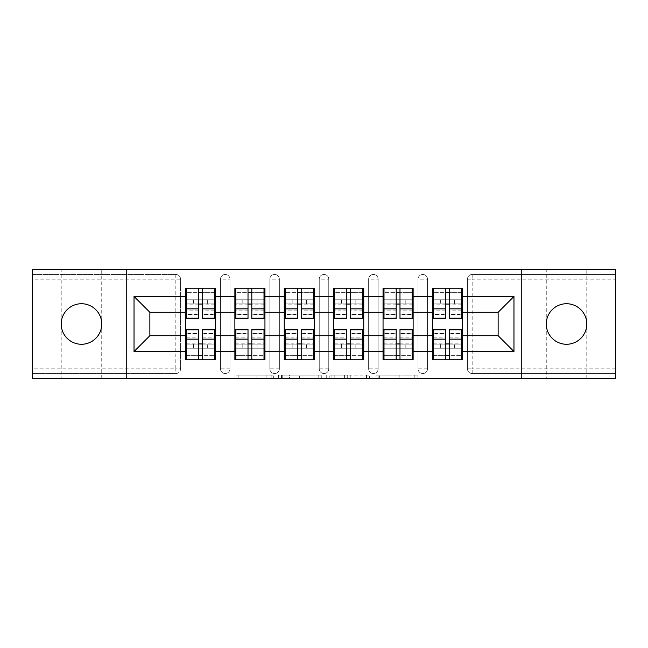 <?xml version="1.0" encoding="UTF-8"?>
<svg xmlns="http://www.w3.org/2000/svg" width="648" height="648" viewBox="0 0 648 648"><rect width="100%" height="100%" fill="white"/><g stroke="black" fill="none" stroke-linecap="round" stroke-linejoin="round"><path stroke-width="0.49" stroke-dasharray="3.24 2.43" d="M61.212 378.302L101.736 378.302L61.212 378.302L61.212 324C60.305 334.028 71.45 345.165 81.478 344.266C91.498 345.165 102.643 334.028 101.736 324L101.736 269.698L61.212 269.698L101.736 269.698M101.736 378.302L101.736 324C102.643 313.972 91.498 302.835 81.478 303.734C71.45 302.835 60.305 313.972 61.212 324L61.212 269.698M546.264 378.302L586.788 378.302L546.264 378.302L546.264 324C545.357 334.028 556.502 345.165 566.522 344.266C576.55 345.165 587.696 334.028 586.788 324L586.788 269.698L546.264 269.698L586.788 269.698M586.788 378.302L586.788 324C587.696 313.972 576.55 302.835 566.522 303.734C556.502 302.835 545.357 313.972 546.264 324L546.264 269.698M273.343 378.302L238.148 378.302L273.343 378.302L273.343 375.135L256.948 375.135L256.948 378.302L256.948 375.135L273.343 375.135L273.343 378.302L273.343 375.135L256.948 375.135L256.948 378.302L256.948 375.135L273.343 375.135L238.148 375.135L273.343 375.135M546.264 324C545.357 313.972 556.502 302.835 566.522 303.734A20.266 20.266 0 0 1 586.788 324A20.266 20.266 0 0 1 566.522 344.266C556.502 345.165 545.357 334.028 546.264 324M61.212 324C60.305 313.972 71.45 302.835 81.478 303.734A20.266 20.266 0 0 1 101.736 324A20.266 20.266 0 0 1 81.478 344.266C71.45 345.165 60.305 334.028 61.212 324M566.522 344.266A20.266 20.266 0 0 1 546.264 324A20.266 20.266 0 0 1 566.522 303.734C576.55 302.835 587.696 313.972 586.788 324C587.696 334.028 576.55 345.165 566.522 344.266M81.478 344.266A20.266 20.266 0 0 1 61.212 324A20.266 20.266 0 0 1 81.478 303.734C91.498 302.835 102.643 313.972 101.736 324C102.643 334.028 91.498 345.165 81.478 344.266M414.825 378.302L378.157 378.302L414.825 378.302L414.825 375.135L399.128 375.135L417.936 375.135L417.936 378.302L417.936 375.135L378.157 375.135L417.936 375.135L417.936 378.302L417.936 375.135L414.825 375.135L414.825 378.302M396.025 378.302L379.396 378.302L396.025 378.302L396.025 375.135L399.128 375.135L396.025 375.135L396.025 378.302L396.025 375.135L379.396 375.135L379.396 378.302L379.396 375.135L396.025 375.135L396.025 378.302M375.046 378.302L378.157 378.302L375.046 378.302L375.046 375.135L378.157 375.135L375.046 375.135L375.046 378.302M235.038 378.302L238.148 378.302L235.038 378.302L235.038 375.135L238.148 375.135L235.038 375.135L235.038 378.302M175.827 373.548A4.747 4.747 0 0 0 180.573 368.801L175.827 368.801L175.827 373.548A4.747 4.747 0 0 0 180.573 368.801L180.573 279.199A4.747 4.747 0 0 0 175.827 274.452L32.4 274.452L32.4 269.698L615.6 269.698L615.6 274.452L472.173 274.452A4.747 4.747 0 0 0 467.427 279.199L467.427 368.801A4.747 4.747 0 0 0 472.173 373.548L615.6 373.548L615.6 274.452L472.173 274.452A4.747 4.747 0 0 0 467.427 279.199L467.427 368.801A4.747 4.747 0 0 0 472.173 373.548L615.6 373.548L615.6 378.302L32.4 378.302L32.4 373.548L175.827 373.548L32.4 373.548L32.4 279.199L175.827 279.199L175.827 368.801L32.4 368.801M321.278 378.302L318.176 378.302L321.278 378.302L321.278 375.135L321.278 378.302M281.499 378.302L318.176 378.302L278.397 378.302L281.499 378.302L281.499 375.135L321.278 375.135L278.397 375.135L278.397 378.302L278.397 375.135L281.499 375.135L281.499 378.302M329.824 378.302L369.603 378.302L326.722 378.302L329.824 378.302L329.824 375.135L369.603 375.135L369.603 378.302L369.603 375.135L350.803 375.135L350.803 378.302M432.443 344.104L462.518 344.104L462.518 359.778L432.443 359.778L432.443 288.222L462.518 288.222L462.518 303.896L432.443 303.896M461.57 344.104L433.39 344.104M462.518 344.104L462.518 303.896M433.39 303.896L461.57 303.896M461.57 299.781L433.39 299.781M433.39 348.219L461.57 348.219M383.049 344.104L413.124 344.104L413.124 359.778L383.049 359.778L383.049 288.222L413.124 288.222L413.124 303.896L383.049 303.896M412.177 344.104L383.997 344.104M413.124 344.104L413.124 303.896M383.997 303.896L412.177 303.896M412.177 299.781L383.997 299.781M383.997 348.219L412.177 348.219M333.655 344.104L363.739 344.104L363.739 359.778L333.655 359.778L333.655 288.222L363.739 288.222L363.739 303.896L333.655 303.896M362.783 344.104L334.603 344.104M363.739 344.104L363.739 303.896M334.603 303.896L362.783 303.896M362.783 299.781L334.603 299.781M334.603 348.219L362.783 348.219M284.261 344.104L314.345 344.104L314.345 359.778L284.261 359.778L284.261 288.222L314.345 288.222L314.345 303.896L284.261 303.896M313.397 344.104L285.217 344.104M314.345 344.104L314.345 303.896M285.217 303.896L313.397 303.896M313.397 299.781L285.217 299.781M285.217 348.219L313.397 348.219M234.876 344.104L264.951 344.104L264.951 359.778L234.876 359.778L234.876 288.222L264.951 288.222L264.951 303.896L234.876 303.896M264.003 344.104L235.823 344.104M264.951 344.104L264.951 303.896M235.823 303.896L264.003 303.896M264.003 299.781L235.823 299.781M235.823 348.219L264.003 348.219M413.124 335.713L432.443 335.713M432.443 312.287L413.124 312.287M363.739 335.713L383.049 335.713M383.049 312.287L363.739 312.287M314.345 335.713L333.655 335.713M333.655 312.287L314.345 312.287M264.951 335.713L284.261 335.713M284.261 312.287L264.951 312.287M215.557 335.713L234.876 335.713M234.876 312.287L215.557 312.287M180.573 368.801L180.573 279.199A4.747 4.747 0 0 0 175.827 274.452L32.4 274.452L32.4 279.199M185.482 344.104L215.557 344.104L215.557 359.778L185.482 359.778L185.482 288.222L215.557 288.222L215.557 303.896L185.482 303.896M214.609 344.104L186.43 344.104M215.557 344.104L215.557 303.896M186.43 303.896L214.609 303.896M214.609 299.781L186.43 299.781M186.43 348.219L214.609 348.219M185.482 312.287L149.866 312.287L149.866 335.713L185.482 335.713M462.518 335.713L498.134 335.713L498.134 312.287L462.518 312.287M185.482 299.781L215.557 299.781M215.557 348.219L185.482 348.219M427.534 368.801L418.033 368.801A4.747 4.747 0 0 0 422.78 373.548A4.747 4.747 0 0 0 427.534 368.801L427.534 279.199A4.747 4.747 0 0 0 422.78 274.452A4.747 4.747 0 0 0 418.033 279.199L418.033 368.801L418.033 279.199A4.747 4.747 0 0 1 422.78 274.452A4.747 4.747 0 0 1 427.534 279.199L427.534 368.801A4.747 4.747 0 0 1 422.78 373.548A4.747 4.747 0 0 1 418.033 368.801A4.747 4.747 0 0 0 422.78 373.548M383.049 299.781L413.124 299.781M413.124 348.219L383.049 348.219M328.747 368.801L319.253 368.801A4.747 4.747 0 0 0 324 373.548A4.747 4.747 0 0 0 328.747 368.801L328.747 279.199A4.747 4.747 0 0 0 324 274.452A4.747 4.747 0 0 0 319.253 279.199L319.253 368.801L319.253 279.199A4.747 4.747 0 0 1 324 274.452A4.747 4.747 0 0 1 328.747 279.199L328.747 368.801A4.747 4.747 0 0 1 324 373.548A4.747 4.747 0 0 1 319.253 368.801A4.747 4.747 0 0 0 324 373.548M284.261 299.781L314.345 299.781M314.345 348.219L284.261 348.219M229.967 368.801L220.466 368.801A4.747 4.747 0 0 0 225.221 373.548A4.747 4.747 0 0 0 229.967 368.801L229.967 279.199A4.747 4.747 0 0 0 225.221 274.452A4.747 4.747 0 0 0 220.466 279.199L220.466 368.801L220.466 279.199A4.747 4.747 0 0 1 225.221 274.452A4.747 4.747 0 0 1 229.967 279.199L229.967 368.801A4.747 4.747 0 0 1 225.221 373.548A4.747 4.747 0 0 1 220.466 368.801A4.747 4.747 0 0 0 225.221 373.548M264.951 348.219L234.876 348.219M234.876 299.781L264.951 299.781M279.361 368.801L269.86 368.801A4.747 4.747 0 0 0 274.606 373.548A4.747 4.747 0 0 0 279.361 368.801L279.361 279.199A4.747 4.747 0 0 0 274.606 274.452A4.747 4.747 0 0 0 269.86 279.199L269.86 368.801L269.86 279.199A4.747 4.747 0 0 1 274.606 274.452A4.747 4.747 0 0 1 279.361 279.199L279.361 368.801A4.747 4.747 0 0 1 274.606 373.548A4.747 4.747 0 0 1 269.86 368.801A4.747 4.747 0 0 0 274.606 373.548M363.739 348.219L333.655 348.219M333.655 299.781L363.739 299.781M378.14 368.801L368.639 368.801A4.747 4.747 0 0 0 373.394 373.548A4.747 4.747 0 0 0 378.14 368.801L378.14 279.199A4.747 4.747 0 0 0 373.394 274.452A4.747 4.747 0 0 0 368.639 279.199L368.639 368.801L368.639 279.199A4.747 4.747 0 0 1 373.394 274.452A4.747 4.747 0 0 1 378.14 279.199L378.14 368.801A4.747 4.747 0 0 1 373.394 373.548A4.747 4.747 0 0 1 368.639 368.801A4.747 4.747 0 0 0 373.394 373.548M462.518 348.219L432.443 348.219M432.443 299.781L462.518 299.781M126.749 378.302L126.749 269.698M521.251 269.698L521.251 378.302M284.918 378.302L289.429 378.302L284.918 378.302L284.918 375.135L282.747 375.135L282.747 378.302L282.747 375.135L289.429 375.135L284.918 375.135L284.918 378.302M289.429 378.302L299.368 378.302L289.429 378.302L289.429 375.135L299.368 375.135L299.368 378.302L299.368 375.135L289.429 375.135L289.429 378.302M329.824 375.135L347.701 375.135L347.701 378.302L347.701 375.135L344.59 375.135L347.701 375.135L347.701 378.302L347.701 375.135L350.803 375.135M331.071 375.135L331.071 378.302L331.071 375.135M326.722 375.135L326.722 378.302L326.722 375.135M214.609 318.622L214.609 308.764L214.609 314.499L202.419 314.499L202.419 288.222L186.43 288.222L186.43 304.05L207.644 304.05L207.644 299.935L193.396 299.935L193.396 304.05L193.396 299.935L207.644 299.935L207.644 304.05L214.609 304.05L214.609 288.222L186.43 288.222M214.609 314.499L214.609 292.337L186.43 292.337L186.43 304.05L198.62 304.05M202.419 318.622L202.419 314.499M214.609 310.862L202.419 310.862M198.62 318.622L198.62 308.764L198.62 314.499L186.43 314.499L186.43 292.337L198.62 292.337L198.62 288.222M198.62 314.499L198.62 292.337M186.43 318.622L186.43 314.499M198.62 310.862L186.43 310.862M202.419 304.05L214.609 304.05L214.609 292.337L202.419 292.337M214.609 288.222L202.419 288.222M198.62 308.764L186.43 308.764M214.609 308.764L202.419 308.764M186.43 329.378L186.43 339.236L186.43 333.501L198.62 333.501L198.62 359.778L214.609 359.778L214.609 343.95L193.396 343.95L193.396 348.065L207.644 348.065L207.644 343.95L207.644 348.065L193.396 348.065L193.396 343.95L186.43 343.95L186.43 359.778L214.609 359.778M186.43 333.501L186.43 355.663L214.609 355.663L214.609 343.95L202.419 343.95M198.62 329.378L198.62 333.501M186.43 337.138L198.62 337.138M202.419 329.378L202.419 339.236L202.419 333.501L214.609 333.501L214.609 355.663L202.419 355.663L202.419 359.778M202.419 333.501L202.419 355.663M214.609 329.378L214.609 333.501M202.419 337.138L214.609 337.138M198.62 343.95L186.43 343.95L186.43 355.663L198.62 355.663M186.43 359.778L198.62 359.778M202.419 339.236L214.609 339.236M186.43 339.236L198.62 339.236M264.003 318.622L264.003 308.764L264.003 314.499L251.813 314.499L251.813 288.222L235.823 288.222L235.823 304.05L257.037 304.05L257.037 299.935L242.789 299.935L242.789 304.05L242.789 299.935L257.037 299.935L257.037 304.05L264.003 304.05L264.003 288.222L235.823 288.222M264.003 314.499L264.003 292.337L235.823 292.337L235.823 304.05L248.014 304.05M251.813 318.622L251.813 314.499M264.003 310.862L251.813 310.862M248.014 318.622L248.014 308.764L248.014 314.499L235.823 314.499L235.823 292.337L248.014 292.337L248.014 288.222M248.014 314.499L248.014 292.337M235.823 318.622L235.823 314.499M248.014 310.862L235.823 310.862M251.813 304.05L264.003 304.05L264.003 292.337L251.813 292.337M264.003 288.222L251.813 288.222M248.014 308.764L235.823 308.764M264.003 308.764L251.813 308.764M313.397 318.622L313.397 308.764L313.397 314.499L301.207 314.499L301.207 288.222L285.217 288.222L285.217 304.05L306.431 304.05L306.431 299.935L292.183 299.935L292.183 304.05L292.183 299.935L306.431 299.935L306.431 304.05L313.397 304.05L313.397 288.222L285.217 288.222M313.397 314.499L313.397 292.337L285.217 292.337L285.217 304.05L297.408 304.05M301.207 318.622L301.207 314.499M313.397 310.862L301.207 310.862M297.408 318.622L297.408 308.764L297.408 314.499L285.217 314.499L285.217 292.337L297.408 292.337L297.408 288.222M297.408 314.499L297.408 292.337M285.217 318.622L285.217 314.499M297.408 310.862L285.217 310.862M301.207 304.05L313.397 304.05L313.397 292.337L301.207 292.337M313.397 288.222L301.207 288.222M297.408 308.764L285.217 308.764M313.397 308.764L301.207 308.764M362.783 318.622L362.783 308.764L362.783 314.499L350.592 314.499L350.592 288.222L334.603 288.222L334.603 304.05L355.817 304.05L355.817 299.935L341.569 299.935L341.569 304.05L341.569 299.935L355.817 299.935L355.817 304.05L362.783 304.05L362.783 288.222L334.603 288.222M362.783 314.499L362.783 292.337L334.603 292.337L334.603 304.05L346.793 304.05M350.592 318.622L350.592 314.499M362.783 310.862L350.592 310.862M346.793 318.622L346.793 308.764L346.793 314.499L334.603 314.499L334.603 292.337L346.793 292.337L346.793 288.222M346.793 314.499L346.793 292.337M334.603 318.622L334.603 314.499M346.793 310.862L334.603 310.862M350.592 304.05L362.783 304.05L362.783 292.337L350.592 292.337M362.783 288.222L350.592 288.222M346.793 308.764L334.603 308.764M362.783 308.764L350.592 308.764M412.177 318.622L412.177 308.764L412.177 314.499L399.986 314.499L399.986 288.222L383.997 288.222L383.997 304.05L405.211 304.05L405.211 299.935L390.963 299.935L390.963 304.05L390.963 299.935L405.211 299.935L405.211 304.05L412.177 304.05L412.177 288.222L383.997 288.222M412.177 314.499L412.177 292.337L383.997 292.337L383.997 304.05L396.187 304.05M399.986 318.622L399.986 314.499M412.177 310.862L399.986 310.862M396.187 318.622L396.187 308.764L396.187 314.499L383.997 314.499L383.997 292.337L396.187 292.337L396.187 288.222M396.187 314.499L396.187 292.337M383.997 318.622L383.997 314.499M396.187 310.862L383.997 310.862M399.986 304.05L412.177 304.05L412.177 292.337L399.986 292.337M412.177 288.222L399.986 288.222M396.187 308.764L383.997 308.764M412.177 308.764L399.986 308.764M461.57 318.622L461.57 308.764L461.57 314.499L449.38 314.499L449.38 288.222L433.39 288.222L433.39 304.05L454.604 304.05L454.604 299.935L440.356 299.935L440.356 304.05L440.356 299.935L454.604 299.935L454.604 304.05L461.57 304.05L461.57 288.222L433.39 288.222M461.57 314.499L461.57 292.337L433.39 292.337L433.39 304.05L445.581 304.05M449.38 318.622L449.38 314.499M461.57 310.862L449.38 310.862M445.581 318.622L445.581 308.764L445.581 314.499L433.39 314.499L433.39 292.337L445.581 292.337L445.581 288.222M445.581 314.499L445.581 292.337M433.39 318.622L433.39 314.499M445.581 310.862L433.39 310.862M449.38 304.05L461.57 304.05L461.57 292.337L449.38 292.337M461.57 288.222L449.38 288.222M445.581 308.764L433.39 308.764M461.57 308.764L449.38 308.764M235.823 329.378L235.823 339.236L235.823 333.501L248.014 333.501L248.014 359.778L264.003 359.778L264.003 343.95L242.789 343.95L242.789 348.065L257.037 348.065L257.037 343.95L257.037 348.065L242.789 348.065L242.789 343.95L235.823 343.95L235.823 359.778L264.003 359.778M235.823 333.501L235.823 355.663L264.003 355.663L264.003 343.95L251.813 343.95M248.014 329.378L248.014 333.501M235.823 337.138L248.014 337.138M251.813 329.378L251.813 339.236L251.813 333.501L264.003 333.501L264.003 355.663L251.813 355.663L251.813 359.778M251.813 333.501L251.813 355.663M264.003 329.378L264.003 333.501M251.813 337.138L264.003 337.138M248.014 343.95L235.823 343.95L235.823 355.663L248.014 355.663M235.823 359.778L248.014 359.778M251.813 339.236L264.003 339.236M235.823 339.236L248.014 339.236M285.217 329.378L285.217 339.236L285.217 333.501L297.408 333.501L297.408 359.778L313.397 359.778L313.397 343.95L292.183 343.95L292.183 348.065L306.431 348.065L306.431 343.95L306.431 348.065L292.183 348.065L292.183 343.95L285.217 343.95L285.217 359.778L313.397 359.778M285.217 333.501L285.217 355.663L313.397 355.663L313.397 343.95L301.207 343.95M297.408 329.378L297.408 333.501M285.217 337.138L297.408 337.138M301.207 329.378L301.207 339.236L301.207 333.501L313.397 333.501L313.397 355.663L301.207 355.663L301.207 359.778M301.207 333.501L301.207 355.663M313.397 329.378L313.397 333.501M301.207 337.138L313.397 337.138M297.408 343.95L285.217 343.95L285.217 355.663L297.408 355.663M285.217 359.778L297.408 359.778M301.207 339.236L313.397 339.236M285.217 339.236L297.408 339.236M334.603 329.378L334.603 339.236L334.603 333.501L346.793 333.501L346.793 359.778L362.783 359.778L362.783 343.95L341.569 343.95L341.569 348.065L355.817 348.065L355.817 343.95L355.817 348.065L341.569 348.065L341.569 343.95L334.603 343.95L334.603 359.778L362.783 359.778M334.603 333.501L334.603 355.663L362.783 355.663L362.783 343.95L350.592 343.95M346.793 329.378L346.793 333.501M334.603 337.138L346.793 337.138M350.592 329.378L350.592 339.236L350.592 333.501L362.783 333.501L362.783 355.663L350.592 355.663L350.592 359.778M350.592 333.501L350.592 355.663M362.783 329.378L362.783 333.501M350.592 337.138L362.783 337.138M346.793 343.95L334.603 343.95L334.603 355.663L346.793 355.663M334.603 359.778L346.793 359.778M350.592 339.236L362.783 339.236M334.603 339.236L346.793 339.236M383.997 329.378L383.997 339.236L383.997 333.501L396.187 333.501L396.187 359.778L412.177 359.778L412.177 343.95L390.963 343.95L390.963 348.065L405.211 348.065L405.211 343.95L405.211 348.065L390.963 348.065L390.963 343.95L383.997 343.95L383.997 359.778L412.177 359.778M383.997 333.501L383.997 355.663L412.177 355.663L412.177 343.95L399.986 343.95M396.187 329.378L396.187 333.501M383.997 337.138L396.187 337.138M399.986 329.378L399.986 339.236L399.986 333.501L412.177 333.501L412.177 355.663L399.986 355.663L399.986 359.778M399.986 333.501L399.986 355.663M412.177 329.378L412.177 333.501M399.986 337.138L412.177 337.138M396.187 343.95L383.997 343.95L383.997 355.663L396.187 355.663M383.997 359.778L396.187 359.778M399.986 339.236L412.177 339.236M383.997 339.236L396.187 339.236M433.39 329.378L433.39 339.236L433.39 333.501L445.581 333.501L445.581 359.778L461.57 359.778L461.57 343.95L440.356 343.95L440.356 348.065L454.604 348.065L454.604 343.95L454.604 348.065L440.356 348.065L440.356 343.95L433.39 343.95L433.39 359.778L461.57 359.778M433.39 333.501L433.39 355.663L461.57 355.663L461.57 343.95L449.38 343.95M445.581 329.378L445.581 333.501M433.39 337.138L445.581 337.138M449.38 329.378L449.38 339.236L449.38 333.501L461.57 333.501L461.57 355.663L449.38 355.663L449.38 359.778M449.38 333.501L449.38 355.663M461.57 329.378L461.57 333.501M449.38 337.138L461.57 337.138M445.581 343.95L433.39 343.95L433.39 355.663L445.581 355.663M433.39 359.778L445.581 359.778M449.38 339.236L461.57 339.236M433.39 339.236L445.581 339.236M271.172 375.135L271.172 378.302L271.172 375.135M175.827 274.452L175.827 279.199L180.573 279.199A4.747 4.747 0 0 0 175.827 274.452M615.6 368.801L472.173 368.801L472.173 279.199L615.6 279.199M467.427 279.199L472.173 279.199L472.173 274.452M472.173 373.548L472.173 368.801L467.427 368.801A4.747 4.747 0 0 0 472.173 373.548M225.221 274.452A4.747 4.747 0 0 1 229.967 279.199L220.466 279.199M274.606 274.452A4.747 4.747 0 0 1 279.361 279.199L269.86 279.199M324 274.452A4.747 4.747 0 0 1 328.747 279.199L319.253 279.199M373.394 274.452A4.747 4.747 0 0 1 378.14 279.199L368.639 279.199M422.78 274.452A4.747 4.747 0 0 1 427.534 279.199L418.033 279.199M266.895 375.135L266.895 378.302L266.895 375.135M238.148 375.135L238.148 378.302L238.148 375.135M318.176 375.135L318.176 378.302L318.176 375.135M366.501 375.135L366.501 378.302L366.501 375.135M344.59 375.135L344.59 378.302L344.59 375.135M334.182 375.135L334.182 378.302L334.182 375.135M399.128 375.135L399.128 378.302L399.128 375.135M378.157 375.135L378.157 378.302L378.157 375.135M214.609 314.199L202.419 314.199M198.62 314.199L186.43 314.199M198.62 304.844L186.43 304.844M214.609 304.844L202.419 304.844M186.43 333.801L198.62 333.801M202.419 333.801L214.609 333.801M202.419 343.156L214.609 343.156M186.43 343.156L198.62 343.156M264.003 314.199L251.813 314.199M248.014 314.199L235.823 314.199M248.014 304.844L235.823 304.844M264.003 304.844L251.813 304.844M313.397 314.199L301.207 314.199M297.408 314.199L285.217 314.199M297.408 304.844L285.217 304.844M313.397 304.844L301.207 304.844M362.783 314.199L350.592 314.199M346.793 314.199L334.603 314.199M346.793 304.844L334.603 304.844M362.783 304.844L350.592 304.844M412.177 314.199L399.986 314.199M396.187 314.199L383.997 314.199M396.187 304.844L383.997 304.844M412.177 304.844L399.986 304.844M461.57 314.199L449.38 314.199M445.581 314.199L433.39 314.199M445.581 304.844L433.39 304.844M461.57 304.844L449.38 304.844M235.823 333.801L248.014 333.801M251.813 333.801L264.003 333.801M251.813 343.156L264.003 343.156M235.823 343.156L248.014 343.156M285.217 333.801L297.408 333.801M301.207 333.801L313.397 333.801M301.207 343.156L313.397 343.156M285.217 343.156L297.408 343.156M334.603 333.801L346.793 333.801M350.592 333.801L362.783 333.801M350.592 343.156L362.783 343.156M334.603 343.156L346.793 343.156M383.997 333.801L396.187 333.801M399.986 333.801L412.177 333.801M399.986 343.156L412.177 343.156M383.997 343.156L396.187 343.156M433.39 333.801L445.581 333.801M449.38 333.801L461.57 333.801M449.38 343.156L461.57 343.156M433.39 343.156L445.581 343.156"/><path stroke-width="0.97" d="M566.522 344.266A20.266 20.266 0 0 1 546.264 324A20.266 20.266 0 0 1 566.522 303.734A20.266 20.266 0 0 1 586.788 324A20.266 20.266 0 0 1 566.522 344.266M81.478 344.266A20.266 20.266 0 0 1 61.212 324A20.266 20.266 0 0 1 81.478 303.734A20.266 20.266 0 0 1 101.736 324A20.266 20.266 0 0 1 81.478 344.266M521.251 378.302L615.6 378.302L615.6 269.698L521.251 269.698L521.251 378.302L126.749 378.302L126.749 269.698L32.4 269.698L32.4 378.302L126.749 378.302M462.518 344.104L461.57 344.104M433.39 344.104L432.443 344.104M432.443 303.896L433.39 303.896M461.57 303.896L462.518 303.896M462.518 299.781L461.57 299.781M433.39 299.781L432.443 299.781M432.443 348.219L433.39 348.219M461.57 348.219L462.518 348.219M413.124 344.104L412.177 344.104M383.997 344.104L383.049 344.104M383.049 303.896L383.997 303.896M412.177 303.896L413.124 303.896M413.124 299.781L412.177 299.781M383.997 299.781L383.049 299.781M383.049 348.219L383.997 348.219M412.177 348.219L413.124 348.219M363.739 344.104L362.783 344.104M334.603 344.104L333.655 344.104M333.655 303.896L334.603 303.896M362.783 303.896L363.739 303.896M363.739 299.781L362.783 299.781M334.603 299.781L333.655 299.781M333.655 348.219L334.603 348.219M362.783 348.219L363.739 348.219M314.345 344.104L313.397 344.104M285.217 344.104L284.261 344.104M284.261 303.896L285.217 303.896M313.397 303.896L314.345 303.896M314.345 299.781L313.397 299.781M285.217 299.781L284.261 299.781M284.261 348.219L285.217 348.219M313.397 348.219L314.345 348.219M264.951 344.104L264.003 344.104M235.823 344.104L234.876 344.104M234.876 303.896L235.823 303.896M264.003 303.896L264.951 303.896M264.951 299.781L264.003 299.781M235.823 299.781L234.876 299.781M234.876 348.219L235.823 348.219M264.003 348.219L264.951 348.219M521.251 269.698L126.749 269.698M498.134 335.713L498.134 312.287L462.518 312.287L462.518 335.713L498.134 335.713L513.969 351.548L513.969 296.452L462.518 296.452L462.518 288.222L432.443 288.222L432.443 312.287L413.124 312.287L413.124 335.713L432.443 335.713L432.443 312.287M513.969 351.548L462.518 351.548L462.518 359.778L432.443 359.778L432.443 351.548L413.124 351.548L413.124 359.778L383.049 359.778L383.049 351.548L363.739 351.548L363.739 359.778L333.655 359.778L333.655 351.548L314.345 351.548L314.345 359.778L284.261 359.778L284.261 351.548L264.951 351.548L264.951 359.778L234.876 359.778L234.876 351.548L215.557 351.548L215.557 359.778L185.482 359.778L185.482 351.548L134.031 351.548L134.031 296.452L185.482 296.452L185.482 312.287L149.866 312.287L149.866 335.713L185.482 335.713L185.482 312.287M432.443 296.452L413.124 296.452L413.124 288.222L383.049 288.222L383.049 296.452L363.739 296.452L363.739 288.222L333.655 288.222L333.655 296.452L314.345 296.452L314.345 288.222L284.261 288.222L284.261 296.452L264.951 296.452L264.951 288.222L234.876 288.222L234.876 296.452L215.557 296.452L215.557 288.222L185.482 288.222L185.482 296.452M432.443 335.713L432.443 351.548M413.124 335.713L413.124 351.548M413.124 296.452L413.124 312.287M363.739 335.713L383.049 335.713L383.049 312.287L363.739 312.287L363.739 351.548M383.049 335.713L383.049 351.548M383.049 296.452L383.049 312.287M363.739 296.452L363.739 312.287M314.345 335.713L333.655 335.713L333.655 312.287L314.345 312.287L314.345 351.548M333.655 335.713L333.655 351.548M333.655 296.452L333.655 312.287M314.345 296.452L314.345 312.287M264.951 335.713L284.261 335.713L284.261 312.287L264.951 312.287L264.951 351.548M284.261 335.713L284.261 351.548M284.261 296.452L284.261 312.287M264.951 296.452L264.951 312.287M215.557 335.713L234.876 335.713L234.876 312.287L215.557 312.287L215.557 351.548M234.876 335.713L234.876 351.548M234.876 296.452L234.876 312.287M215.557 296.452L215.557 312.287M215.557 344.104L214.609 344.104M186.43 344.104L185.482 344.104M185.482 303.896L186.43 303.896M214.609 303.896L215.557 303.896M215.557 299.781L214.609 299.781M186.43 299.781L185.482 299.781M185.482 348.219L186.43 348.219M214.609 348.219L215.557 348.219M185.482 335.713L185.482 351.548M149.866 335.713L134.031 351.548M134.031 296.452L149.866 312.287M462.518 335.713L462.518 351.548M462.518 296.452L462.518 312.287M513.969 296.452L498.134 312.287M214.609 288.222L214.609 318.622L202.419 318.622L202.419 288.222M198.62 288.222L198.62 318.622L186.43 318.622L186.43 288.222M198.62 292.337L202.419 292.337M202.419 304.05L198.62 304.05M186.43 359.778L186.43 329.378L198.62 329.378L198.62 359.778M202.419 359.778L202.419 329.378L214.609 329.378L214.609 359.778M202.419 355.663L198.62 355.663M198.62 343.95L202.419 343.95M264.003 288.222L264.003 318.622L251.813 318.622L251.813 288.222M248.014 288.222L248.014 318.622L235.823 318.622L235.823 288.222M248.014 292.337L251.813 292.337M251.813 304.05L248.014 304.05M313.397 288.222L313.397 318.622L301.207 318.622L301.207 288.222M297.408 288.222L297.408 318.622L285.217 318.622L285.217 288.222M297.408 292.337L301.207 292.337M301.207 304.05L297.408 304.05M362.783 288.222L362.783 318.622L350.592 318.622L350.592 288.222M346.793 288.222L346.793 318.622L334.603 318.622L334.603 288.222M346.793 292.337L350.592 292.337M350.592 304.05L346.793 304.05M412.177 288.222L412.177 318.622L399.986 318.622L399.986 288.222M396.187 288.222L396.187 318.622L383.997 318.622L383.997 288.222M396.187 292.337L399.986 292.337M399.986 304.05L396.187 304.05M461.57 288.222L461.57 318.622L449.38 318.622L449.38 288.222M445.581 288.222L445.581 318.622L433.39 318.622L433.39 288.222M445.581 292.337L449.38 292.337M449.38 304.05L445.581 304.05M235.823 359.778L235.823 329.378L248.014 329.378L248.014 359.778M251.813 359.778L251.813 329.378L264.003 329.378L264.003 359.778M251.813 355.663L248.014 355.663M248.014 343.95L251.813 343.95M285.217 359.778L285.217 329.378L297.408 329.378L297.408 359.778M301.207 359.778L301.207 329.378L313.397 329.378L313.397 359.778M301.207 355.663L297.408 355.663M297.408 343.95L301.207 343.95M334.603 359.778L334.603 329.378L346.793 329.378L346.793 359.778M350.592 359.778L350.592 329.378L362.783 329.378L362.783 359.778M350.592 355.663L346.793 355.663M346.793 343.95L350.592 343.95M383.997 359.778L383.997 329.378L396.187 329.378L396.187 359.778M399.986 359.778L399.986 329.378L412.177 329.378L412.177 359.778M399.986 355.663L396.187 355.663M396.187 343.95L399.986 343.95M433.39 359.778L433.39 329.378L445.581 329.378L445.581 359.778M449.38 359.778L449.38 329.378L461.57 329.378L461.57 359.778M449.38 355.663L445.581 355.663M445.581 343.95L449.38 343.95M198.62 308.853L186.43 308.853M198.62 318.217L186.43 318.217M214.609 308.853L202.419 308.853M214.609 318.217L202.419 318.217M202.419 339.147L214.609 339.147M202.419 329.783L214.609 329.783M186.43 339.147L198.62 339.147M186.43 329.783L198.62 329.783M248.014 308.853L235.823 308.853M248.014 318.217L235.823 318.217M264.003 308.853L251.813 308.853M264.003 318.217L251.813 318.217M297.408 308.853L285.217 308.853M297.408 318.217L285.217 318.217M313.397 308.853L301.207 308.853M313.397 318.217L301.207 318.217M346.793 308.853L334.603 308.853M346.793 318.217L334.603 318.217M362.783 308.853L350.592 308.853M362.783 318.217L350.592 318.217M396.187 308.853L383.997 308.853M396.187 318.217L383.997 318.217M412.177 308.853L399.986 308.853M412.177 318.217L399.986 318.217M445.581 308.853L433.39 308.853M445.581 318.217L433.39 318.217M461.57 308.853L449.38 308.853M461.57 318.217L449.38 318.217M251.813 339.147L264.003 339.147M251.813 329.783L264.003 329.783M235.823 339.147L248.014 339.147M235.823 329.783L248.014 329.783M301.207 339.147L313.397 339.147M301.207 329.783L313.397 329.783M285.217 339.147L297.408 339.147M285.217 329.783L297.408 329.783M350.592 339.147L362.783 339.147M350.592 329.783L362.783 329.783M334.603 339.147L346.793 339.147M334.603 329.783L346.793 329.783M399.986 339.147L412.177 339.147M399.986 329.783L412.177 329.783M383.997 339.147L396.187 339.147M383.997 329.783L396.187 329.783M449.38 339.147L461.57 339.147M449.38 329.783L461.57 329.783M433.39 339.147L445.581 339.147M433.39 329.783L445.581 329.783"/></g></svg>
